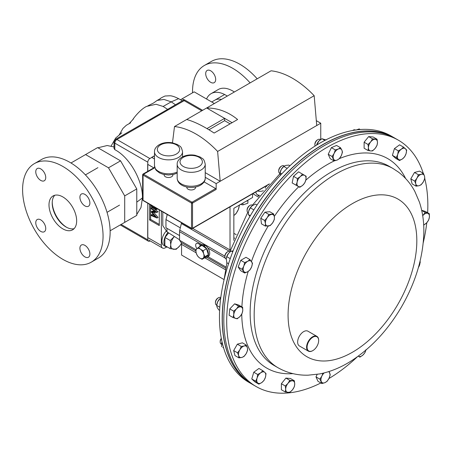 <?xml version="1.0" encoding="UTF-8"?>
<svg xmlns="http://www.w3.org/2000/svg" width="452" height="452" viewBox="0 0 452 452"><rect width="100%" height="100%" fill="white"/><g stroke="black" fill="none" stroke-linecap="round" stroke-linejoin="round"><path stroke-width="0.68" d="M150.149 240.888L149.883 241.04A2.961 1.706 -60 0 1 148.409 241.187A2.961 1.706 -60 0 1 147.793 239.831L147.793 203.253L147.68 237.537L161.358 245.436A5.69 3.283 120 0 0 162.539 248.041A5.69 3.283 120 0 0 165.381 247.758L166.681 247.007M153.787 167.856L147.68 164.33L147.68 171.376M154.482 155.754L151.702 157.358L154.482 158.968M149.612 204.304L149.612 219.988L159.268 225.559L159.268 209.875M161.358 211.084L161.358 245.436M153.46 208.361L158.059 211.717L157.053 212.383L152.267 212.4L157.053 217.937L158.059 217.446L157.053 218.022L151.222 215.553L151.222 214.943L152.228 214.367L154.047 215.135M153.77 212.395L158.059 217.355M151.222 214.943L155.42 216.723L151.222 211.869L152.228 211.152L154.64 211.146M150.618 204.88L150.618 219.406L159.268 224.401M150.618 219.406L149.612 219.988M154.737 206.937L155.708 208.818L156.296 208.847L156.584 208.327M157.183 208.671L156.714 209.496L155.691 209.412L154.471 207.75L154.008 208.259L152.923 208.157L151.714 206.948L151.07 204.79M151.669 205.146L152.912 207.547L153.697 207.598L154.115 206.903M155.708 208.818L156.573 208.321M152.912 207.547L154.087 207.05M153.341 206.457L153.917 206.965M151.222 211.734L155.426 211.722L151.222 208.649L151.222 208.039L152.138 207.513M151.222 208.039L157.053 212.299L158.059 211.717M167.511 247.108L167.494 247.159A9.887 5.706 -60 0 1 165.991 246.707A9.887 5.706 -60 0 1 168.014 232.492M165.991 246.707L163.974 245.549A9.887 5.706 -60 0 1 166.093 231.232M183.924 99.875L182.111 98.824L194.179 91.858L214.378 103.519M70.981 162.986L85.558 154.567L108.491 167.805L124.701 195.891L124.701 222.367L110.124 230.78M182.111 98.824L180.551 99.728M124.701 222.367L136.77 215.401L136.77 188.925L120.56 160.839L97.626 147.601L85.558 154.567M159.844 99.129C159.714 98.677 161.443 97.638 165.036 96.01L170.178 95.762C172.285 95.92 175.093 96.892 178.613 98.666L171.229 101.853L164.014 99.446L157.143 100.423L153.618 102.96M124.701 195.891L136.77 188.925M108.491 167.805L120.56 160.839M163.144 106.457L167.607 109.373L175.489 104.768L171.229 101.853L163.144 106.457L156.036 104.265L146.685 106.384C140.386 109.062 132.396 119.565 132.815 119.74M175.489 104.768L184.224 99.7L202.615 110.311M184.331 100.756C184.241 99.383 184.184 99.355 184.162 100.66L116.898 139.493A2.961 1.706 120 0 0 114.808 143.12L114.808 149.657C129.854 157.409 142.894 181.077 142.436 197.908L140.99 207.53L136.77 214.491M114.808 149.657L114.006 148.454L114.006 142.001A2.729 1.576 180 0 0 114.808 143.12L147.793 162.166A2.961 1.706 -60 0 1 149.883 158.539L154.482 155.883M149.883 158.539L116.898 139.493A2.729 1.576 -120 0 0 115.531 139.357L167.607 109.373M147.793 171.314L147.793 162.166M89.891 254.007A7.057 4.074 -120 0 0 86.812 246.905A7.057 4.074 -120 0 0 81.377 245.018A7.057 4.074 -120 0 0 79.914 248.244A7.057 4.074 -120 0 0 82.993 255.346A7.057 4.074 -120 0 0 88.434 257.233A7.057 4.074 -120 0 0 89.891 254.007M89.891 203.027A7.057 4.074 -120 0 0 86.812 195.925A7.057 4.074 -120 0 0 81.377 194.038A7.057 4.074 -120 0 0 79.914 197.264A7.057 4.074 -120 0 0 82.993 204.366A7.057 4.074 -120 0 0 88.434 206.253A7.057 4.074 -120 0 0 89.891 203.027M45.742 177.534A7.057 4.074 -120 0 0 42.663 170.438A7.057 4.074 -120 0 0 37.228 168.545A7.057 4.074 -120 0 0 35.764 171.777A7.057 4.074 -120 0 0 38.844 178.873A7.057 4.074 -120 0 0 44.285 180.766A7.057 4.074 -120 0 0 45.742 177.534M45.742 228.514A7.057 4.074 -120 0 0 42.663 221.418A7.057 4.074 -120 0 0 37.228 219.525A7.057 4.074 -120 0 0 35.764 222.757A7.057 4.074 -120 0 0 38.844 229.853A7.057 4.074 -120 0 0 44.285 231.746A7.057 4.074 -120 0 0 45.742 228.514M74.083 228.672A19.56 11.294 60 0 1 59.72 221.576A19.56 11.294 60 0 1 52.217 203.05A19.56 11.294 60 0 1 54.794 195.253M76.659 220.875A19.56 11.294 -120 0 0 68.122 201.191A19.56 11.294 -120 0 0 53.048 195.953A19.56 11.294 -120 0 0 48.997 204.903A19.56 11.294 -120 0 0 57.534 224.587A19.56 11.294 -120 0 0 72.608 229.831A19.56 11.294 -120 0 0 76.659 220.875M103.062 236.119A56.895 32.849 60 0 1 91.276 262.16A56.895 32.849 60 0 1 47.432 246.922A56.895 32.849 60 0 1 22.6 189.665A56.895 32.849 60 0 1 34.386 163.618A56.895 32.849 60 0 1 78.224 178.862A56.895 32.849 60 0 1 103.062 236.119M34.386 163.618L41.465 159.533A56.895 32.849 60 0 1 85.304 174.771A56.895 32.849 60 0 1 110.141 232.029A56.895 32.849 60 0 1 98.355 258.075L91.276 262.16M52.24 202.1A20.939 12.085 -120 0 0 66.879 227.452M233.848 215.531L235.955 213.779L238.289 209.604L239.543 204.807M233.848 215.502A8.531 4.927 120 0 0 238.289 209.604A8.531 4.927 -60 0 0 239.142 205.248M355.973 130.086L359.182 128.927L360.221 129.526M222.836 347.447A6.396 3.689 -60 0 1 222.825 347.441L223.604 347.887M221.57 343.633A6.396 3.689 -60 0 1 221.582 343.565A6.396 3.689 -60 0 1 221.666 343.079A6.396 3.689 -60 0 1 222.017 341.825M221.593 346.729L222.022 341.853M221.582 343.565L221.666 343.079M219.813 307.224L216.694 305.428L216.813 304.535A6.396 3.689 -60 0 1 217.683 301.767A6.396 3.689 -60 0 1 220.48 298.19A6.396 3.689 -60 0 1 220.565 298.128M220.582 299.218L219.875 298.806L217.683 301.767L216.694 305.428L217.09 307.287L218.695 309.84L219.621 310.377M219.875 298.806L220.74 297.992M252.679 205.389L252.239 205.135A4.266 2.463 120 0 0 251.261 204.942A4.266 2.463 120 0 0 250.109 205.344L249.51 205.688A3.418 1.972 120 0 0 247.091 209.881L247.091 210.57A4.266 2.463 120 0 0 247.973 212.525L248.402 212.768M250.109 205.344A4.266 2.463 120 0 0 247.091 210.57M264.686 220.508L265.431 223.531L265.369 226.09L270.189 225.616L272.663 222.813L274.33 219.553L274.398 216.994L273.652 213.965L268.827 214.446L267.16 217.711L264.686 220.508L260.776 218.248L264.917 212.191L268.827 214.446M265.369 226.09L261.459 223.836L260.776 218.248M264.917 212.191L269.742 211.711L273.652 213.965M272.663 222.813A6.396 3.689 -60 0 1 268.183 226.085A6.396 3.689 -60 0 1 265.431 223.531A6.396 3.689 -60 0 1 267.16 217.711A6.396 3.689 120 0 1 271.641 214.44A6.396 3.689 -60 0 1 274.398 216.994A6.396 3.689 -60 0 1 272.663 222.813M284.201 166.104A4.266 2.463 120 0 0 283.845 165.816L283.845 165.816A4.266 2.463 120 0 0 281.715 166.025L281.116 166.376A3.418 1.972 120 0 0 278.698 170.562L278.698 171.251A4.266 2.463 120 0 0 279.579 173.206L280.003 173.449L279.579 173.206A4.266 2.463 120 0 0 280.008 173.37M281.715 166.025A4.266 2.463 120 0 0 278.698 171.251M283.845 165.816L284.268 166.059L283.845 165.816M297.422 178.58L297.15 182.116L296.071 185.184L299.761 187.314L302.687 185.314L304.806 182.845L305.885 179.777L306.157 176.24L302.467 174.11L300.348 176.579L297.422 178.58L293.512 176.325L298.557 171.85L302.467 174.11M296.071 185.184L292.161 182.93L293.512 176.325M302.687 185.314A6.396 3.689 -60 0 1 298.32 186.484A6.396 3.689 -60 0 1 297.15 182.116A6.396 3.689 -60 0 1 300.348 176.579A6.396 3.689 120 0 1 304.716 175.41A6.396 3.689 -60 0 1 305.885 179.777A6.396 3.689 -60 0 1 302.687 185.314M320.457 139.674L320.027 139.425A4.266 2.463 120 0 0 317.897 139.634L317.298 139.984A3.418 1.972 120 0 0 314.88 144.171L314.88 144.86A4.266 2.463 120 0 0 315.095 146.036M317.897 139.634A4.266 2.463 120 0 0 314.88 144.86M335.299 149.906L334.113 153.448L332.118 156.522L334.118 160.94L337.113 160.07L339.294 158.737L341.288 155.663L342.475 152.121L341.881 150.143L340.475 147.702L338.294 149.036L335.299 149.906L331.389 147.646L336.565 145.448L340.475 147.702M334.118 160.94L330.209 158.686L328.214 154.268L331.389 147.646M328.214 154.268L332.118 156.522M337.113 160.07A6.396 3.689 -60 0 1 333.525 158.963A6.396 3.689 -60 0 1 334.113 153.448A6.396 3.689 -60 0 1 338.294 149.036A6.396 3.689 120 0 1 341.881 150.143A6.396 3.689 -60 0 1 341.288 155.663A6.396 3.689 -60 0 1 337.113 160.07M355.402 130.052L355.283 129.978A4.266 2.463 120 0 0 353.148 130.193A4.266 2.463 120 0 0 352.701 130.487M372.55 138.849L370.691 141.894L368.024 144.47L368.431 147.719L368.024 150.499L370.691 150.934L372.55 150.906L375.211 148.324L377.07 145.278L377.476 142.499L377.07 139.25L372.55 138.849L368.64 136.589L373.16 136.996L377.07 139.25M368.024 150.499L364.12 148.245L364.12 142.216L368.64 136.589M364.12 142.216L368.024 144.47M370.691 150.934A6.396 3.689 -60 0 1 368.431 147.719A6.396 3.689 -60 0 1 370.691 141.894A6.396 3.689 -60 0 1 375.211 139.284A6.396 3.689 120 0 1 377.476 142.499A6.396 3.689 -60 0 1 375.211 148.324A6.396 3.689 -60 0 1 370.691 150.934M403.5 147.092L401.314 149.211L398.325 150.866L397.726 154.46L396.325 157.59L399.506 160.539L402.495 158.884L404.681 156.765L406.082 153.635L406.681 150.036L403.5 147.092L399.591 144.832L394.415 148.612L398.325 150.866M396.325 157.59L392.415 155.335L395.596 158.279L399.506 160.539M392.415 155.335L394.415 148.612M398.319 159.296A6.396 3.689 -60 0 1 397.726 154.46A6.396 3.689 -60 0 1 401.314 149.211A6.396 3.689 -60 0 1 405.495 148.798A6.396 3.689 120 0 1 406.082 153.635A6.396 3.689 -60 0 1 402.495 158.884A6.396 3.689 -60 0 1 398.319 159.296M423.439 173.382L421.326 174.286L418.399 174.732L416.959 178.161L414.704 181.128L415.783 183.879L416.055 186.167L418.981 185.727L421.1 184.817L423.349 181.851L424.795 178.421L424.518 176.133L423.439 173.382L419.535 171.122L414.49 172.472L418.399 174.732M414.704 181.128L410.795 178.868L412.151 183.913L416.055 186.167M410.795 178.868L414.49 172.472M415.783 183.879A6.396 3.689 -60 0 1 416.959 178.161A6.396 3.689 -60 0 1 421.326 174.286A6.396 3.689 -60 0 1 424.518 176.133A6.396 3.689 120 0 1 423.349 181.851A6.396 3.689 -60 0 1 418.981 185.727A6.396 3.689 -60 0 1 415.783 183.879M421.699 210.304L425.428 211.457L429.338 213.711L425.196 212.434L422.71 215.694M421.727 210.429L425.196 212.434M423.688 225.152L426.648 222.864L428.654 220.084L429.4 217.129L429.338 213.711M422.716 215.745A6.396 3.689 -60 0 1 423.185 215.214A6.396 3.689 -60 0 1 427.671 213.304A6.396 3.689 -60 0 1 429.4 217.129A6.396 3.689 120 0 1 426.648 222.864A6.396 3.689 -60 0 1 423.671 224.774M418.382 267.595L419.388 265.544L420.287 261.951L420.027 261.369M418.422 267.443A6.396 3.689 120 0 0 419.388 265.544A6.396 3.689 -60 0 0 419.931 261.764M365.894 350.125A6.396 3.689 -60 0 1 362.82 355.142A6.396 3.689 120 0 1 358.453 356.312A6.396 3.689 -60 0 1 358.244 356.176L359.894 357.142L362.82 355.142L364.939 352.673L366.018 349.605M322.892 373.239L321.88 376.058L319.886 379.132L315.976 376.878L317.976 381.29L321.886 383.55L324.875 382.68L327.062 381.347L329.056 378.273L330.237 374.731L329.005 371.527M319.886 379.132L321.886 383.55M315.976 376.878L317.18 374.369M328.672 371.634A6.396 3.689 -60 0 1 329.644 372.753A6.396 3.689 -60 0 1 329.056 378.273A6.396 3.689 -60 0 1 324.875 382.68A6.396 3.689 120 0 1 321.287 381.573A6.396 3.689 -60 0 1 321.88 376.058A6.396 3.689 -60 0 1 324.146 372.928M289.811 392.404L292.478 389.827L294.331 386.782L294.738 383.997L294.331 380.748L289.811 380.347L287.952 383.392L285.291 385.974L285.692 389.217L285.291 392.003L289.811 392.404M285.291 385.974L281.381 383.714L281.381 389.743L285.291 392.003M281.381 383.714L285.901 378.092L289.811 380.347M285.901 378.092L290.427 378.493L294.331 380.748M292.478 380.782A6.396 3.689 -60 0 1 294.738 383.997A6.396 3.689 -60 0 1 292.478 389.827A6.396 3.689 -60 0 1 287.952 392.438A6.396 3.689 120 0 1 285.692 389.217A6.396 3.689 -60 0 1 287.952 383.392A6.396 3.689 -60 0 1 292.478 380.782M266.833 186.665L265.906 186.134M233.848 237.803L234.701 238.255M236.226 234.622L233.848 233.373M166.991 228.339L166.991 231.848L179.557 239.763M166.991 231.848L162.793 225.616L162.793 211.909M252.866 193.659L258.239 197.049M167.297 214.514L165.946 219.559L165.946 227.735L179.557 235.599M180.308 227.853L165.946 219.559M251.702 383.974A142.233 82.117 -60 0 1 251.634 383.934A142.233 82.117 -60 0 1 227.514 353.074A142.233 82.117 -60 0 1 269.641 192.801A142.233 82.117 -60 0 1 393.867 137.583A142.233 82.117 -60 0 1 393.935 137.623M393.867 137.583L391.138 136.007A142.233 82.117 120 0 0 266.912 191.23A142.233 82.117 120 0 0 224.791 351.498A142.233 82.117 120 0 0 248.911 382.364L251.634 383.934M398.387 140.193L394.003 137.662A142.233 82.117 120 0 0 367.369 131.001A142.233 82.117 120 0 0 241.136 240.391A142.233 82.117 120 0 0 251.77 384.014L253.273 384.884A142.233 82.117 -60 0 1 248.775 381.934A142.233 82.117 -60 0 1 255.64 216.638A142.233 82.117 -60 0 1 395.506 138.527A142.233 82.117 120 0 0 368.872 131.865A142.233 82.117 120 0 0 242.639 241.261A142.233 82.117 120 0 0 253.273 384.884L256.154 386.545A142.233 82.117 -60 0 1 251.657 383.595A142.233 82.117 -60 0 1 258.521 218.299A142.233 82.117 -60 0 1 398.387 140.193A142.233 82.117 -60 0 1 402.885 143.143A142.233 82.117 -60 0 1 423.253 173.274M424.756 178.534A142.233 82.117 -60 0 1 427.643 212.734M426.79 222.712A142.233 82.117 -60 0 1 423.253 242.656M357.323 356.848A142.233 82.117 -60 0 1 328.926 378.533M320.869 382.963A142.233 82.117 -60 0 1 256.154 386.545M317.225 336.966A8.192 4.729 120 0 0 309.049 341.068A8.192 4.729 120 0 0 308.513 350.814A8.192 4.729 120 0 0 312.869 350.582A8.192 4.729 120 0 0 318.66 340.548A8.192 4.729 120 0 0 317.225 336.966M312.75 350.65A8.531 4.927 -60 0 1 312.626 350.718A8.531 4.927 -60 0 1 308.36 351.142A8.531 4.927 -60 0 1 308.089 350.967A8.531 4.927 -60 0 1 308.501 341.045A8.531 4.927 -60 0 1 316.892 336.361A8.531 4.927 -60 0 1 317.163 336.537A8.531 4.927 -60 0 1 318.66 340.266A8.531 4.927 -60 0 1 318.66 340.407M308.36 351.142L299.41 345.978A8.531 4.927 -60 0 1 299.145 345.803A8.531 4.927 -60 0 1 299.552 335.881A8.531 4.927 -60 0 1 307.948 331.197L316.892 336.361M230.441 251.634L230.023 251.391A4.266 2.463 120 0 0 227.893 251.606L227.294 251.95A3.418 1.972 120 0 0 224.876 256.137L224.876 256.832A4.266 2.463 120 0 0 225.757 258.781L226.198 259.036M227.294 251.95L227.893 251.606A4.266 2.463 120 0 0 224.876 256.832M242.069 269.302L244.679 273.019L247.696 271.742L249.905 270.002L251.611 266.872L252.515 263.273L249.905 259.561L247.696 261.301L244.679 262.572L243.781 266.171L242.069 269.302L238.164 267.047L240.775 260.318L244.679 262.572M244.679 273.019L240.775 270.759L238.164 267.047M240.775 260.318L245.995 257.307L249.905 259.561M251.611 266.872A6.396 3.689 -60 0 1 247.696 271.742A6.396 3.689 -60 0 1 243.781 271.392A6.396 3.689 -60 0 1 243.781 266.171A6.396 3.689 120 0 1 247.696 261.301A6.396 3.689 -60 0 1 251.611 261.651A6.396 3.689 -60 0 1 251.611 266.872M230.254 258.657L226.797 256.663L226.254 258.437A6.396 3.689 -60 0 1 226.26 258.374A6.396 3.689 -60 0 1 228.452 253.499A6.396 3.689 -60 0 1 229.927 252.03A6.396 3.689 -60 0 1 230.011 251.967M226.26 258.374L226.797 262.691L228.554 263.708M226.797 256.663L228.452 253.499L230.124 251.877L231.317 251.035L232.746 251.866M231.317 251.035L233.119 250.905M253.877 209.892L250.357 207.858L248.753 210.869A6.396 3.689 120 0 0 248.476 212.118A6.396 3.689 120 0 0 248.47 212.163M248.476 212.118L248.753 210.869A6.396 3.689 -60 0 1 252.143 205.773L255.533 204.084L257.069 204.971M249.984 216.276L248.357 214.581L250.318 215.717M248.464 212.214L248.357 214.581M250.357 207.858L252.34 205.62M287.167 168.398L283.788 166.443L281.336 169.297A6.396 3.689 120 0 0 280.082 172.8L280.025 173.206L280.099 172.839L281.805 173.828M280.296 175.432L280.099 172.839L281.336 169.297A6.396 3.689 -60 0 1 283.749 166.455L285.704 165.421L288.834 165.093L289.975 165.709M324.875 140.386L322.005 138.73L318.988 140.928A6.396 3.689 120 0 0 316.553 145.126M316.581 145.109L318.988 140.928A6.396 3.689 -60 0 1 319.931 140.063A6.396 3.689 -60 0 1 319.971 140.035M317.18 143.821L317.959 144.267M322.005 138.73L326.146 140.007M258.86 384.16L261.849 382.505L264.036 380.386L265.437 377.256L266.036 373.663L264.849 372.42L262.855 370.713L260.674 372.838L257.68 374.488L257.086 378.087L255.679 381.211L258.86 384.16L254.951 381.906L251.77 378.957L255.679 381.211M251.77 378.957L253.77 372.233L257.68 374.488M253.77 372.233L258.945 368.459L262.855 370.713M264.849 372.42A6.396 3.689 -60 0 1 265.437 377.256A6.396 3.689 -60 0 1 261.849 382.505A6.396 3.689 -60 0 1 257.674 382.923A6.396 3.689 120 0 1 257.086 378.087A6.396 3.689 -60 0 1 260.674 372.838A6.396 3.689 -60 0 1 264.849 372.42M221.299 338.345A3.418 1.972 120 0 0 220.898 338.943A3.418 1.972 120 0 0 220.192 341.328L220.192 342.017A4.266 2.463 120 0 0 221.073 343.972L221.508 344.221M221.35 338.61A4.266 2.463 120 0 0 221.073 339.045A4.266 2.463 120 0 0 220.192 342.017M238.916 357.871L241.843 357.43L243.961 356.521L246.21 353.554L247.656 350.125L247.38 347.837L246.3 345.085L244.182 345.989L241.261 346.435L239.814 349.865L237.566 352.831L238.645 355.583L238.916 357.871L235.012 355.617L233.656 350.571L237.566 352.831M233.656 350.571L237.351 344.175L241.261 346.435M237.351 344.175L242.396 342.825L246.3 345.085M247.38 347.837A6.396 3.689 -60 0 1 246.21 353.554A6.396 3.689 -60 0 1 241.843 357.43A6.396 3.689 -60 0 1 238.645 355.583A6.396 3.689 120 0 1 239.814 349.865A6.396 3.689 -60 0 1 244.182 345.989A6.396 3.689 -60 0 1 247.38 347.837M220.779 297.665L220.582 297.552A4.266 2.463 120 0 0 218.446 297.761L217.847 298.111A3.418 1.972 120 0 0 216.92 298.857A3.418 1.972 120 0 0 215.429 302.298L215.429 302.987A4.266 2.463 120 0 0 216.31 304.942L216.723 305.179M218.446 297.761A4.266 2.463 120 0 0 217.293 298.693A4.266 2.463 120 0 0 215.429 302.987M233.023 317.541L237.164 318.818L239.984 316.507L241.989 313.728L242.735 310.773L242.673 307.354L238.526 306.077L236.52 308.857L233.707 311.168L233.769 314.586L233.023 317.541L229.113 315.281L229.797 308.914L233.707 311.168M229.797 308.914L234.622 303.817L238.526 306.077M234.622 303.817L238.763 305.1L242.673 307.354M242.735 310.773A6.396 3.689 -60 0 1 239.984 316.507A6.396 3.689 -60 0 1 235.498 318.411A6.396 3.689 -60 0 1 233.769 314.586A6.396 3.689 120 0 1 236.52 308.857A6.396 3.689 -60 0 1 241.001 306.948A6.396 3.689 -60 0 1 242.735 310.773M240.419 204.428L242.927 204.88L247.894 203.191L247.882 200.202M247.894 200.665L245.928 201.332M242.927 203.067L242.927 204.88M186.834 187.015L186.834 187.444A4.362 2.52 0 0 0 189.529 189.772A4.362 2.52 0 0 0 194.287 189.23A4.362 2.52 0 0 0 195.563 187.444L195.563 187.015M164.149 174.557L164.149 174.986A4.362 2.52 0 0 0 166.844 177.314A4.362 2.52 0 0 0 171.596 176.766A4.362 2.52 0 0 0 172.879 174.986L172.879 174.557M320.756 139.465L320.756 123.215L316.733 125.537L314.174 95.705L217.627 151.448A80.219 46.313 60 0 0 174.495 126.549L186.682 119.509C194.309 121.565 203.462 126.08 214.135 133.052L237.599 119.509C228.147 111.825 217.836 107.983 206.654 107.983L186.682 119.509M232.108 122.678L206.654 107.983L271.047 70.806A80.219 46.313 60 0 1 314.174 95.705M204.106 181.896L215.655 188.563A0.712 0.412 60 0 1 216.158 189.433L192.524 203.084L192.524 228.254L269.398 183.874M316.733 125.537L216.158 183.602L216.158 189.433M143.211 200.609L142.646 199.53L143.064 200.281L191.518 228.254L191.518 203.084L143.064 175.105L143.064 200.281A0.712 0.412 120 0 0 143.211 200.609L191.665 228.582A0.712 0.412 -60 0 1 191.518 228.254A0.712 0.412 180 0 0 192.524 228.254A0.712 0.412 60 0 1 192.377 228.582A0.712 0.712 0 0 1 191.665 228.582A0.712 0.412 -60 0 0 192.021 228.548M143.064 174.523L143.064 175.105A0.712 0.412 120 0 1 143.566 174.235L143.064 174.523M216.158 183.602L205.231 177.291M217.627 151.448L220.18 181.28L205.231 172.647M172.483 142.821L174.495 126.549M320.756 123.215L316.315 120.65M230.096 123.837L224.644 120.69L224.644 118.367L206.948 128.588M224.644 120.69L208.926 129.764M230.017 206.852L230.017 249.95A5.69 3.283 -60 0 1 229.859 251.312M181.512 222.723A5.69 3.283 -60 0 1 181.365 223.537L179.76 230.113A5.69 3.283 120 0 0 179.557 231.678L179.557 240.244L181.037 242.391A5.69 3.283 -60 0 1 181.563 244.385L181.563 255.047L224.073 279.596M201.067 245.193L198.405 243.651A3.87 2.232 -120 0 0 196.467 243.458A3.87 2.232 -120 0 0 196.97 248.673M225.977 267.042L207.931 256.623M195.936 249.696L179.557 240.244M199.727 244.413A3.87 2.232 -120 0 0 200.055 245.261M233.848 240.396L233.848 208.31L252.544 197.513L252.544 193.846M258.968 196.1A2.22 1.283 180 0 1 258.482 195.885A2.22 1.283 180 0 1 257.832 194.981L257.832 194.936M255.775 191.981L256.267 193.524A3.848 2.22 0 0 0 257.329 194.693A3.848 2.22 0 0 0 259.572 195.326M257.533 190.964A5.39 3.113 0 0 0 263.346 190.676M265.437 188.241A5.39 3.113 0 0 0 265.437 188.218L265.437 186.405M202.095 259.301L204.925 256.685L203.682 253.9L203.151 250.702L200.49 249.227L198.547 247.34L196.773 248.854L195.716 249.956L196.247 253.154L197.49 255.939L199.434 257.826L202.095 259.301L205.519 257.324L208.349 254.708L204.925 256.685M203.151 250.702L206.575 248.724L201.971 245.363L198.547 247.34M206.575 248.724L208.349 254.708M200.49 249.227A5.69 3.283 60 0 1 203.682 253.9A5.69 3.283 60 0 1 203.151 258.199A5.69 3.283 60 0 1 199.434 257.826A5.69 3.283 -120 0 1 196.247 253.154A5.69 3.283 60 0 1 196.773 248.854A5.69 3.283 60 0 1 200.49 249.227M204.061 246.888L204.118 246.131A6.667 3.848 60 0 1 208.169 252.013A6.667 3.848 60 0 1 207.078 257.12A6.667 3.848 60 0 1 205.394 257.397M199.326 246.888A6.667 3.848 60 0 1 200.411 245.572A6.667 3.848 60 0 1 203.377 245.702L203.423 246.425M204.118 246.131L205.372 245.408A6.667 3.848 60 0 1 209.423 251.289A6.667 3.848 60 0 1 208.332 256.391L207.078 257.12M200.411 245.572L201.665 244.843A6.667 3.848 60 0 1 204.632 244.978L203.377 245.702M204.683 245.803L204.632 244.978M174.359 236.486L170.274 240.526L164.957 237.458L164.839 245.566L170.161 248.64L176.133 249.329L179.721 245.928L181.455 243.385M170.274 240.526L170.754 244.894L170.161 248.64M164.957 237.458L168.686 232.916M181.433 243.295A8.531 4.927 -60 0 1 179.721 245.928A8.531 4.927 -60 0 1 173.687 249.295A8.531 4.927 120 0 1 170.754 244.894A8.531 4.927 -60 0 1 173.862 237.125A8.531 4.927 -60 0 1 174.399 236.515M210.683 82.309A7.057 4.074 60 0 1 206.078 76.094A7.057 4.074 60 0 1 207.157 70.439A7.057 4.074 60 0 1 210.683 70.789A7.057 4.074 60 0 1 215.293 77.004A7.057 4.074 60 0 1 214.214 82.659A7.057 4.074 60 0 1 210.683 82.309M221.412 99.457A21.617 12.481 -120 0 0 215.101 100.022M234.351 91.988A29.131 16.82 -120 0 0 232.757 90.999A29.131 16.82 -120 0 0 218.192 89.558L211.112 93.643A29.131 16.82 -120 0 0 206.553 98.999M227.271 96.078A29.131 16.82 -120 0 0 225.678 95.09A29.131 16.82 -120 0 0 211.112 93.643M257.188 78.801A56.895 32.849 -120 0 0 239.837 64.24A56.895 32.849 -120 0 0 211.395 61.427L204.31 65.512A56.895 32.849 -120 0 0 192.541 92.801M250.109 82.891A56.895 32.849 -120 0 0 232.757 68.331A56.895 32.849 -120 0 0 204.31 65.512M142.436 197.908L136.77 202.163M121.119 224.435L147.793 239.831M184.162 100.66L201.745 110.813M166.991 214.338L166.991 215.655M273.963 365.402A115.017 66.404 -60 0 1 270.324 363.012A115.017 66.404 -60 0 1 275.878 229.35A115.017 66.404 -60 0 1 388.98 166.189L393.003 168.511A115.017 66.404 -60 0 0 279.901 231.673A115.017 66.404 -60 0 0 274.347 365.34A115.017 66.404 -60 0 0 277.986 367.725L273.963 365.402M339.407 158.601A120.955 69.834 -60 0 1 391.573 161.127A120.955 69.834 -60 0 1 405.625 178.54M292.981 373.64A120.955 69.834 -60 0 1 262.968 365.611A120.955 69.834 -60 0 1 241.752 314.14M304.06 354.854A91.027 52.556 -60 0 1 310.015 246.532A91.027 52.556 -60 0 1 400.851 200.965A91.027 52.556 -60 0 1 394.895 309.287A91.027 52.556 -60 0 1 304.06 354.854M241.888 306.902A120.955 69.834 -60 0 1 248.182 271.449M251.453 261.431A120.955 69.834 -60 0 1 268.183 226.085M274.307 216.406A120.955 69.834 -60 0 1 298.749 186.732M305.801 180.173A120.955 69.834 -60 0 1 334.237 160.918M177.173 164.217C177.082 161.624 178.647 159.285 181.873 157.189C185.761 155.104 190.151 154.46 195.038 155.256L200.259 157.036C202.4 159.07 203.812 157.652 205.231 164.217A14.029 8.096 180 0 1 201.123 169.946A14.029 8.096 180 0 1 185.834 171.703A14.029 8.096 180 0 1 177.173 164.217L177.173 178.156A14.029 8.096 0 0 0 185.834 185.636A14.029 8.096 0 0 0 201.123 183.879A14.029 8.096 0 0 0 205.231 178.156C205.315 180.76 203.75 183.105 200.53 185.184C192.665 189.789 177.534 187.309 177.173 178.156M199.112 166.46A11.181 6.458 0 0 0 199.112 157.33A11.181 6.458 0 0 0 183.292 157.33A11.181 6.458 0 0 0 183.292 166.46A11.181 6.458 0 0 0 199.112 166.46M154.482 151.759C154.392 149.166 155.957 146.821 159.183 144.73C163.07 142.646 167.46 142.001 172.348 142.798L177.574 144.578C179.71 146.612 181.122 145.194 182.54 151.759A14.029 8.096 180 0 1 178.433 157.488A14.029 8.096 180 0 1 163.144 159.24A14.029 8.096 180 0 1 154.482 151.759L154.482 165.698A14.029 8.096 0 0 0 162.375 172.98A14.029 8.096 0 0 0 177.173 172.065M176.421 154.002A11.181 6.458 0 0 0 176.421 144.872A11.181 6.458 0 0 0 160.607 144.872A11.181 6.458 0 0 0 160.607 154.002A11.181 6.458 0 0 0 176.421 154.002M154.81 167.743L143.566 174.235L192.021 202.208L215.655 188.563M192.524 203.084A0.712 0.412 -120 0 0 192.021 202.208A0.712 0.412 -60 0 0 191.518 203.084A0.712 0.412 180 0 0 192.524 203.084M230.017 249.95L192.693 228.401M229.26 251.193L181.365 223.537M224.876 256.16L179.76 230.113M225.068 257.951L207.943 248.063M202.055 244.668L179.557 231.678M225.751 268.205L206.79 257.261M195.801 250.916L181.037 242.391M225.469 269.731L204.75 257.77M196.145 252.804L181.563 244.385M162.539 248.041L148.861 240.142M157.72 208.914L156.714 209.496M155.013 207.677L154.008 208.259M157.143 100.423L160.471 98.592M153.561 103.011L147.832 105.841M178.613 98.666L182.342 100.785M119.351 134.651L122.91 128.453L126.323 125.277L130.6 122.842M129.306 123.486L133.436 118.949M121.837 132.803L115.661 138.058L111.096 146.075M97.943 147.781L107.18 145.521L114.006 146.951M115.531 139.357L114.006 142.001M120.255 224.932L148.409 241.187M107.034 212.333L119.531 205.118M85.411 174.89L97.915 167.669M211.7 101.977L224.333 94.683M352.605 130.504L353.148 130.193M224.045 279.901L226.898 262.753M229.989 251.374L247.764 212.378M252.374 205.208L279.991 173.647M277.986 367.725C287.252 372.951 297.269 375.437 308.049 375.188L319.541 373.957C329.926 371.906 340.028 367.855 349.848 361.809C370.753 348.661 388.2 329.943 402.195 305.671C415.823 281.613 423.032 257.431 423.823 233.119C424.078 222.107 422.614 211.779 419.439 202.146L414.846 191.456C410.693 183.642 405.128 177.116 398.15 171.884L393.003 168.511M318.66 340.548L318.66 340.266M205.231 164.217L205.231 178.156M182.54 151.759L182.54 156.827M177.173 173.088L174.014 174.286L168.5 174.997L163.048 174.297L159.545 172.924L156.375 170.466L155.539 169.33L154.482 165.698M268.906 184.399L192.377 228.582M142.646 199.53L142.646 174.692L143.001 174.077L154.691 167.33"/></g></svg>
